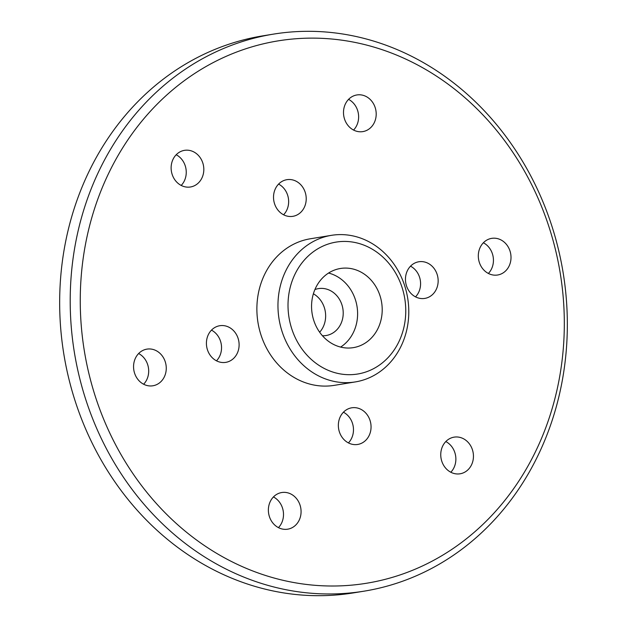 <?xml version="1.0" encoding="UTF-8"?>
<svg xmlns="http://www.w3.org/2000/svg" width="627" height="627" viewBox="0 0 627 627"><rect width="100%" height="100%" fill="white"/><g stroke="black" fill="none" stroke-linecap="round" stroke-linejoin="round"><path stroke-width="0.94" d="M559.072 379.915A274.759 241.113 80.7 0 0 372.438 46.664A274.759 241.113 80.7 0 0 85.499 244.224A274.759 241.113 80.7 0 0 272.134 577.475A274.759 241.113 80.7 0 0 559.072 379.915M75.585 242.962A282.181 247.626 -99.3 0 1 273.388 34.132A282.181 247.626 -99.3 0 1 561.957 382.321A282.181 247.626 -99.3 0 1 364.162 591.151A282.181 247.626 -99.3 0 1 75.585 242.962M273.388 34.132L262.838 35.849A282.181 247.626 80.7 0 0 65.043 244.679A282.181 247.626 80.7 0 0 353.612 592.868L364.162 591.151M404.486 324.559A66.83 58.648 80.7 0 0 359.083 243.503A66.83 58.648 80.7 0 0 289.29 291.555A66.83 58.648 80.7 0 0 334.685 372.618A66.83 58.648 80.7 0 0 404.486 324.559M279.376 290.293A74.26 65.169 -99.3 0 1 331.424 235.337A74.26 65.169 -99.3 0 1 407.37 326.965A74.26 65.169 -99.3 0 1 355.313 381.921A74.26 65.169 -99.3 0 1 279.376 290.293M328.556 273.051A40.097 35.19 -99.3 0 1 356.841 321.972A40.097 35.19 -99.3 0 1 340.618 347.076M312.324 298.154A40.097 35.19 80.7 0 0 353.338 347.64A40.097 35.19 80.7 0 0 381.443 317.96A40.097 35.19 80.7 0 0 340.437 268.481A40.097 35.19 80.7 0 0 312.324 298.154M331.424 235.337L310.341 238.777A74.26 65.169 80.7 0 0 258.293 293.734A74.26 65.169 80.7 0 0 334.23 385.362L355.313 381.921M319.652 332.216A23.763 20.856 80.7 0 0 325.194 320.797A23.763 20.856 80.7 0 0 313.39 293.797M322.443 335.743A23.763 20.856 80.7 0 0 326.111 335.523A23.763 20.856 80.7 0 0 342.765 317.936A23.763 20.856 80.7 0 0 318.461 288.616A23.763 20.856 80.7 0 0 314.919 289.564M488.37 273.458A18.567 16.294 80.7 0 0 493.088 264.132A18.567 16.294 80.7 0 0 483.37 242.767M478.66 252.101A18.567 16.294 80.7 0 0 497.642 275.002A18.567 16.294 80.7 0 0 510.66 261.271A18.567 16.294 80.7 0 0 491.67 238.362A18.567 16.294 80.7 0 0 478.66 252.101M415.521 296.869A18.567 16.294 80.7 0 0 420.231 287.542A18.567 16.294 80.7 0 0 410.52 266.177M405.81 275.504A18.567 16.294 80.7 0 0 424.792 298.413A18.567 16.294 80.7 0 0 437.803 284.674A18.567 16.294 80.7 0 0 418.82 261.765A18.567 16.294 80.7 0 0 405.81 275.504M450.813 472.249A18.567 16.294 80.7 0 0 455.523 462.914A18.567 16.294 80.7 0 0 445.813 441.557M441.102 450.884A18.567 16.294 80.7 0 0 460.085 473.793A18.567 16.294 80.7 0 0 473.095 460.053A18.567 16.294 80.7 0 0 454.113 437.144A18.567 16.294 80.7 0 0 441.102 450.884M348.416 442.905A18.567 16.294 80.7 0 0 353.126 433.578A18.567 16.294 80.7 0 0 343.416 412.213M338.705 421.548A18.567 16.294 80.7 0 0 357.688 444.457A18.567 16.294 80.7 0 0 370.706 430.718A18.567 16.294 80.7 0 0 351.716 407.809A18.567 16.294 80.7 0 0 338.705 421.548M278.443 527.636A18.567 16.294 80.7 0 0 283.153 518.302A18.567 16.294 80.7 0 0 273.435 496.945M268.724 506.271A18.567 16.294 80.7 0 0 287.707 529.18A18.567 16.294 80.7 0 0 300.725 515.441A18.567 16.294 80.7 0 0 281.742 492.532A18.567 16.294 80.7 0 0 268.724 506.271M216.48 360.823A18.567 16.294 80.7 0 0 221.19 351.496A18.567 16.294 80.7 0 0 211.479 330.131M206.769 339.458A18.567 16.294 80.7 0 0 225.751 362.367A18.567 16.294 80.7 0 0 238.762 348.628A18.567 16.294 80.7 0 0 219.779 325.719A18.567 16.294 80.7 0 0 206.769 339.458M283.584 214.787A18.567 16.294 80.7 0 0 288.295 205.452A18.567 16.294 80.7 0 0 278.584 184.095M273.874 193.422A18.567 16.294 80.7 0 0 292.856 216.331A18.567 16.294 80.7 0 0 305.866 202.592A18.567 16.294 80.7 0 0 286.884 179.683A18.567 16.294 80.7 0 0 273.874 193.422M353.565 130.055A18.567 16.294 80.7 0 0 358.276 120.729A18.567 16.294 80.7 0 0 348.557 99.364M343.847 108.698A18.567 16.294 80.7 0 0 362.829 131.607A18.567 16.294 80.7 0 0 375.847 117.868A18.567 16.294 80.7 0 0 356.865 94.959A18.567 16.294 80.7 0 0 343.847 108.698M181.187 185.443A18.567 16.294 80.7 0 0 185.898 176.116A18.567 16.294 80.7 0 0 176.187 154.751M171.477 164.086A18.567 16.294 80.7 0 0 190.459 186.987A18.567 16.294 80.7 0 0 203.469 173.248A18.567 16.294 80.7 0 0 184.487 150.347A18.567 16.294 80.7 0 0 171.477 164.086M143.63 384.233A18.567 16.294 80.7 0 0 148.34 374.899A18.567 16.294 80.7 0 0 138.63 353.542M133.912 362.868A18.567 16.294 80.7 0 0 152.902 385.777A18.567 16.294 80.7 0 0 165.912 372.038A18.567 16.294 80.7 0 0 146.93 349.129A18.567 16.294 80.7 0 0 133.912 362.868"/></g></svg>

